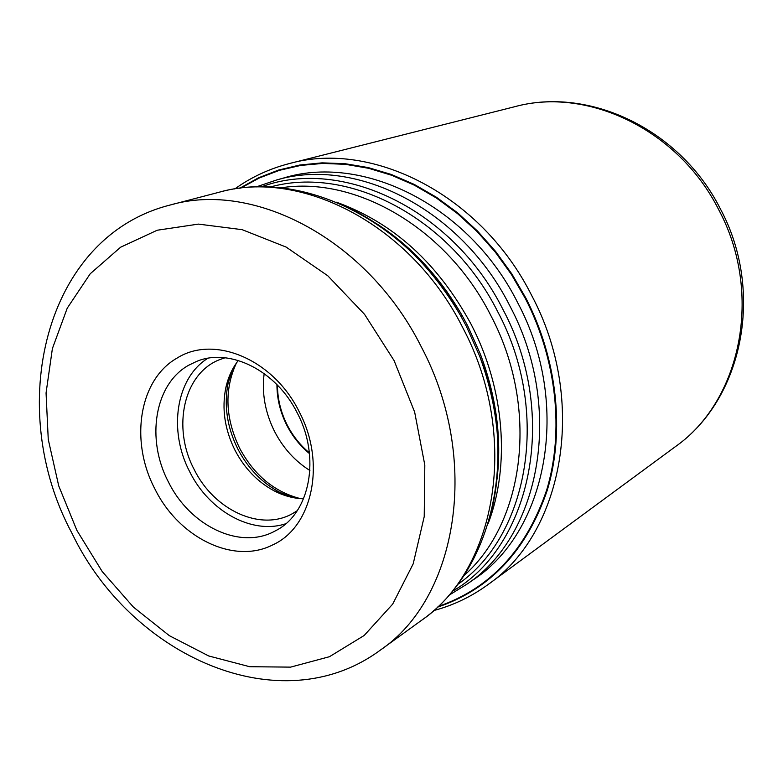 <?xml version="1.0" encoding="UTF-8"?>
<svg xmlns="http://www.w3.org/2000/svg" width="783" height="783" viewBox="0 0 783 783"><rect width="100%" height="100%" fill="white"/><g stroke="black" fill="none" stroke-linecap="round" stroke-linejoin="round"><path stroke-width="1.17" d="M240.694 188.145L259.398 177.937L279.492 170.303L300.731 165.419L322.86 163.402L345.606 164.352L368.666 168.306L391.725 175.284L414.452 185.228L436.493 198.06L457.536 213.622L477.239 231.709L495.296 252.097L511.426 274.481L525.364 298.529C556.723 359.603 564.269 431.472 546.769 489.737C526.489 549.627 490.256 588.552 438.079 606.512M272.523 544.988C312.505 527.262 326.501 462.929 299.096 411.535C273.394 359.211 213.974 334.576 177.085 358.085C139.012 379.54 129.606 441.113 154.877 488.895C178.661 537.471 233.5 564.876 272.523 544.988M297.246 412.944C276.233 370.457 229.654 347.456 196.592 361.423L188.595 365.279C154.486 384.267 145.824 439.283 168.453 482.015C189.721 525.462 238.874 549.715 273.619 531.774L276.301 530.375C310.058 512.894 320.824 457.262 297.246 412.944M285.824 523.71C252.028 535.034 209.188 511.162 189.78 471.885C168.12 430.924 175.744 378.218 207.789 358.311M225.073 357.772L220.18 359.446C183.672 372.894 171.722 427.479 194.204 469.516C214.072 510.193 260.915 531.951 292.822 513.423L297.227 510.702M303.569 498.781C293.742 498.487 284.072 495.923 274.579 491.078C257.764 482.162 244.56 468.528 234.959 450.166C224.692 429.407 221.648 408.599 225.827 387.732C228.127 377.328 232.287 368.235 238.316 360.464M498.027 469.174L497.626 470.514M384.815 229.204L383.523 228.656M718.588 209.462C678.509 129.763 587.563 86.619 514.793 106.694C589.452 86.277 680.603 129.743 720.301 208.748C764.971 291.648 742.715 399.487 675.23 446.76C741.188 400.837 763.64 293.165 718.588 209.462M514.793 106.694L289.622 163.49C372.737 140.196 481.555 195.388 531.647 295.406C587.779 400.563 563.897 532.274 488.22 584.431L675.23 446.76M437.325 607.216C489.952 589.55 526.577 550.645 547.19 490.51C564.983 432.001 557.496 359.671 525.951 298.225L511.925 274.04L495.678 251.529L477.493 231.044L457.644 212.868L436.454 197.267L414.256 184.416L391.383 174.492L368.176 167.562L344.98 163.686L322.107 162.854L299.869 165.007L278.552 170.058L258.41 177.868L239.667 188.272M471.337 581.045C546.994 533.615 572.432 405.134 517.632 302.6C468.782 204.872 361.306 152.519 281.489 178.671M290.708 176.244L277.133 179.816C356.735 156.58 461.706 209.658 509.968 306.133L510.066 306.31C564.044 407.649 540.828 534.427 467.676 583.687L479.069 575.485M452.192 591.4C531.099 546.524 559.307 414.98 503.068 309.676L502.97 309.5C452.809 208.924 341.388 156.786 261.336 186.863M270.164 187.049C348.171 165.037 450.46 217.429 497.782 311.83L497.88 312.016C550.84 411.329 528.838 535.601 457.663 584.461M463.82 575.72C524.933 522.437 539.634 407.483 490.775 315.422L490.687 315.246C446.878 228.235 355.707 175.764 280.823 187.861M336.484 202.22C393.183 222.646 438.059 263.323 471.102 324.26L471.2 324.456C504.595 388.642 510.457 465.572 488.122 523.631M496.902 479.411C501.737 438.372 496.314 396.834 480.635 354.797L467.735 325.904L462.019 315.353C439.547 276.526 410.938 245.931 376.192 223.566M341.946 204.578C390.463 226.551 429.955 263.47 460.424 315.343L466.414 326.403L479.627 356.05C500.288 412.543 503.675 466.502 489.776 517.925M218.829 192.315L170.214 205.009C254.387 180.433 367.873 239.892 421.274 346.81L421.42 347.094C480.997 459.474 457.615 598.134 380.244 650.184L420.96 620.733C496.765 569.603 520.186 435.71 462.87 327.891L462.773 327.705C411.496 225.113 301.377 168.306 218.829 192.315C301.905 168.776 407.718 220.405 460.424 315.343L462.019 315.353C439.39 276.301 410.85 245.715 376.427 223.595M497.019 479.216C501.844 438.578 496.383 397.108 480.635 354.797L479.627 356.05C519.393 457.086 491.949 571.59 420.96 620.733M394.084 360.581L414.647 412.044L424.807 465.043L424.22 516.643L413.189 563.858L392.674 604.124L364.144 635.502L329.447 656.712L290.61 667.126L249.689 666.715L208.66 655.948L169.353 635.679L133.404 607.089L102.221 571.561L76.91 530.434L58.715 485.842L48.252 439.39L46.06 392.988L52.392 348.582L67.23 308.179L90.221 273.766L120.602 247.222L157.207 230.231L198.412 224.104L242.182 229.673L286.167 247.095L327.793 275.782L364.545 314.335L394.084 360.581M292.098 497.401L279.874 492.37C262.09 482.954 248.113 468.557 237.944 449.188L237.846 449.011C226.972 427.029 223.752 404.968 228.186 382.828L232.081 370.193M236.407 363.038C224.153 389.699 225.22 418.083 239.627 448.209L239.725 448.385C254.211 475.222 274.422 491.959 300.378 498.614M309.902 470.505C295.074 461.197 283.338 448.277 274.716 431.756L274.627 431.59C265.163 412.641 261.669 393.291 264.165 373.56M309.481 453.602C300.163 445.948 292.617 436.542 286.862 425.375C280.245 412.289 276.947 398.704 276.937 384.629M309.402 452.877C300.3 445.331 292.93 436.082 287.283 425.149L287.175 424.934C280.764 412.152 277.525 398.89 277.446 385.148M395.552 237.19L393.252 236.065M498.105 458.3L498.693 455.814M289.622 163.49C269.518 168.648 251.216 177.144 234.714 188.987M488.22 584.431C471.454 596.666 453.259 605.386 433.625 610.593M467.676 583.687L448.786 595.383M277.133 179.816L256.09 186.951M72.124 533.566C130.839 656.076 280.304 723.884 380.244 650.184M170.214 205.009C43.799 236.74 4.453 408.227 72.075 533.468M225.827 387.732L228.186 382.828L232.267 369.84M292.48 497.479L279.874 492.37L274.579 491.078M488.161 382.114L489.336 381.497M445.733 292.176L446.956 291.668"/></g></svg>
